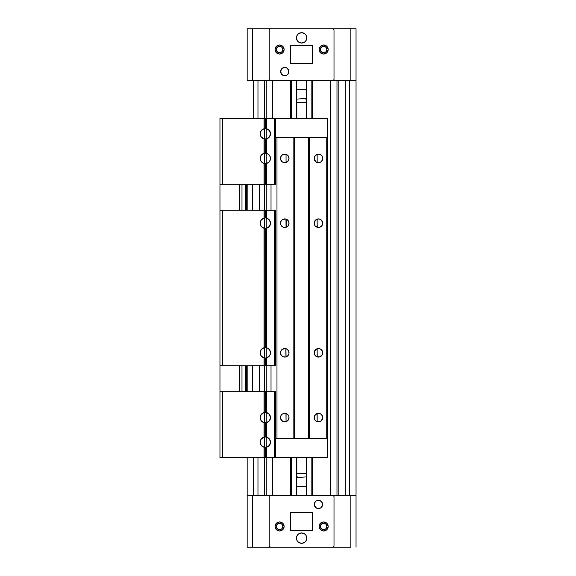 <?xml version="1.0" encoding="UTF-8"?>
<svg xmlns="http://www.w3.org/2000/svg" width="576" height="576" viewBox="0 0 576 576"><rect width="100%" height="100%" fill="white"/><g stroke="black" fill="none" stroke-linecap="round" stroke-linejoin="round"><path stroke-width="0.86" d="M297.526 473.594L301.608 473.328L297.526 473.594M296.813 486.526L304.452 486.288L296.813 486.526M305.69 476.95L301.608 477.216L305.69 476.95M319.91 508.313L319.464 508.457L319.91 508.313M316.541 508.111L318.456 508.579L317.448 508.457L320.724 507.902M316.303 507.974L317.448 508.457M317.002 500.544L319.91 500.551L318.449 500.285L316.454 500.796M320.609 500.89L319.91 500.551M279.576 529.704A3.24 3.24 0 0 1 276.336 526.464A3.24 3.24 0 0 1 279.576 523.224L281.866 524.174L282.816 526.464L281.866 528.754L279.576 529.704L277.286 528.754L276.336 526.464L277.286 524.174L279.576 523.224A3.24 3.24 0 0 1 282.816 526.464A3.24 3.24 0 0 1 279.576 529.704M323.64 529.704A3.24 3.24 0 0 1 320.4 526.464A3.24 3.24 0 0 1 323.64 523.224L325.93 524.174L326.88 526.464L325.93 528.754L323.64 529.704L321.35 528.754L320.4 526.464L321.35 524.174L323.64 523.224A3.24 3.24 0 0 1 326.88 526.464A3.24 3.24 0 0 1 323.64 529.704M306.403 486.288L304.452 486.288L306.403 486.288M296.813 477.216L301.608 477.216L296.813 477.216M306.403 473.328L301.608 473.328L306.403 473.328M247.176 547.2L247.176 495.36L247.176 547.2L288.648 547.2L252.36 547.2L252.36 495.36L252.36 547.2L247.176 547.2M350.856 495.36L327.528 495.36L350.856 495.36L350.856 547.2L350.856 495.36L356.04 495.36L356.04 547.2L356.04 80.64L350.856 80.64L350.856 28.8L314.568 28.8L350.856 28.8L350.856 80.64L314.568 80.64L350.856 80.64M350.856 547.2L314.568 547.2L350.856 547.2M288.648 495.36L252.36 495.36L288.648 495.36M296.813 476.849L297.526 476.95L296.813 476.849M306.403 473.695L305.69 473.594L306.403 473.695M321.905 506.736L322.524 503.626L321.386 501.502L319.262 500.364L316.152 500.983L314.626 502.848L314.388 505.238L316.152 507.881L318.456 508.579A4.147 4.147 0 0 1 314.309 504.432A4.147 4.147 0 0 1 318.456 500.285A4.147 4.147 0 0 1 322.603 504.432A4.147 4.147 0 0 1 318.456 508.579L320.76 507.881L322.524 505.238L321.905 502.128L320.04 500.602M319.464 508.457L318.456 508.579M306.403 495.36L306.403 457.776L306.403 495.36M306.403 118.224L306.403 80.64L306.403 118.224M312.106 495.36L312.106 457.776L312.106 495.36M312.106 118.224L312.106 80.64L312.106 118.224M330.545 80.64L330.545 495.36L330.545 80.64M312.624 495.36L312.624 457.776L312.624 495.36M312.624 118.224L312.624 80.64L312.624 118.224M311.832 495.36L311.832 457.776L311.832 495.36M311.832 118.224L311.832 80.64L311.832 118.224M306.922 80.64L306.922 118.224L306.922 80.64M306.922 457.776L306.922 495.36L306.922 457.776M296.294 80.64L296.294 118.224L296.294 80.64M296.294 457.776L296.294 495.36L296.294 457.776M291.384 80.64L291.384 118.224L291.384 80.64M291.384 457.776L291.384 495.36L291.384 457.776M291.096 495.36L291.096 457.776L291.11 495.36M291.096 118.224L291.096 80.64L291.11 118.224M290.592 80.64L290.592 118.224L290.592 80.64M290.592 457.776L290.592 495.36L290.592 457.776M272.671 80.64L272.671 118.224L272.671 80.64M272.671 457.776L272.671 495.36L272.671 457.776M266.234 495.36L266.234 457.776L266.234 495.36M266.234 447.3L266.234 437.09L266.234 447.3M266.234 422.705L266.234 412.495L266.234 422.705M266.234 391.68L266.234 365.76L266.234 391.68M266.234 357.905L266.234 347.695L266.234 357.905M266.234 228.305L266.234 218.095L266.234 228.305M266.234 210.24L266.234 184.32L266.234 210.24M266.234 163.505L266.234 153.295L266.234 163.505M266.234 138.881L266.234 128.671L266.234 138.881M266.234 118.224L266.234 80.64L266.234 118.224M264.406 495.36L264.406 457.776L264.406 495.36M264.406 447.3L264.406 437.09L264.406 447.3M264.406 422.705L264.406 412.495L264.406 422.705M264.406 391.68L264.406 365.76L264.406 391.68M264.406 357.905L264.406 347.695L264.406 357.905M264.406 228.305L264.406 218.095L264.406 228.305M264.406 210.24L264.406 184.32L264.406 210.24M264.406 163.505L264.406 153.295L264.406 163.505M264.406 138.881L264.406 128.671L264.406 138.881M264.406 118.224L264.406 80.64L264.406 118.224M257.969 495.36L257.969 457.776L257.969 495.36L253.656 495.36L257.969 495.36M257.969 118.224L257.969 80.64L253.656 80.64L253.656 118.224L253.656 80.64L257.969 80.64L257.969 118.224M253.656 457.776L253.656 495.36L253.656 457.776M247.176 495.36L247.176 457.776L247.176 495.36L252.36 495.36M247.176 80.64L247.176 28.8L247.176 80.64L252.36 80.64L252.36 28.8L247.176 28.8L252.36 28.8L252.36 80.64L275.688 80.64L252.36 80.64M247.176 184.32L247.176 210.24L247.176 184.32M247.176 365.76L247.176 391.68L247.176 365.76M350.827 495.36L356.04 495.36L356.04 80.64L350.827 80.64M349.56 80.64L349.56 495.36L349.56 80.64L345.247 80.64L345.247 495.36L349.56 495.36L345.247 495.36L345.247 80.64L349.56 80.64M338.81 495.36L338.81 80.64L338.81 495.36M336.982 495.36L336.982 80.64L336.982 495.36M252.389 495.36L247.298 495.36M252.389 80.64L247.298 80.64M305.69 102.406L301.608 102.672L305.69 102.406M306.403 89.474L298.764 89.712L306.403 89.474M297.526 99.05L301.608 98.784L297.526 99.05M283.306 67.687L283.752 67.543L283.306 67.687M286.675 67.889L284.76 67.421L285.768 67.543L282.492 68.098M286.913 68.026L285.768 67.543M286.214 75.456L283.306 75.449L284.767 75.715L286.762 75.204M282.607 75.11L283.306 75.449M323.64 46.296A3.24 3.24 0 0 1 326.88 49.536A3.24 3.24 0 0 1 323.64 52.776L321.35 51.826L320.4 49.536L321.35 47.246L323.64 46.296L325.93 47.246L326.88 49.536L325.93 51.826L323.64 52.776A3.24 3.24 0 0 1 320.4 49.536A3.24 3.24 0 0 1 323.64 46.296M279.576 46.296A3.24 3.24 0 0 1 282.816 49.536A3.24 3.24 0 0 1 279.576 52.776L277.286 51.826L276.336 49.536L277.286 47.246L279.576 46.296L281.866 47.246L282.816 49.536L281.866 51.826L279.576 52.776A3.24 3.24 0 0 1 276.336 49.536A3.24 3.24 0 0 1 279.576 46.296M296.813 89.712L298.764 89.712L296.813 89.712M306.403 98.784L301.608 98.784L306.403 98.784M296.813 102.672L301.608 102.672L296.813 102.672M356.04 28.8L356.04 80.64L356.04 28.8L350.856 28.8L356.04 28.8M288.648 28.8L252.36 28.8L288.648 28.8M306.403 99.151L305.69 99.05L306.403 99.151M296.813 102.305L297.526 102.406L296.813 102.305M281.311 69.264L280.692 72.374L281.83 74.498L283.954 75.636L287.064 75.017L288.59 73.152L288.828 70.762L287.064 68.119L284.76 67.421A4.147 4.147 0 0 1 288.907 71.568A4.147 4.147 0 0 1 284.76 75.715A4.147 4.147 0 0 1 280.613 71.568A4.147 4.147 0 0 1 284.76 67.421L282.456 68.119L280.692 70.762L281.311 73.872L283.176 75.398M283.752 67.543L284.76 67.421M288.792 156.967L287.741 155.333L286.042 154.318L283.486 154.318L281.779 155.333L282.456 154.793A4.277 4.277 0 0 0 280.483 158.4A4.277 4.277 0 0 1 284.76 154.123A4.277 4.277 0 0 1 289.037 158.4L288.727 156.802M286.056 154.325L286.056 162.475L286.056 154.325L285.624 154.21M315.274 155.542L314.179 158.4A4.277 4.277 0 0 1 318.456 154.123A4.277 4.277 0 0 1 322.733 158.4A4.277 4.277 0 0 0 320.962 154.937L317.801 154.174L315.41 155.398M319.738 154.318L319.32 154.21M321.696 155.606L320.285 154.534L318.449 154.123L315.432 155.376L314.258 157.565L314.258 159.235L316.08 161.957L319.291 162.598L320.832 161.957L322.409 160.034L322.654 157.565L322.013 156.024L320.832 154.843L319.111 154.174M317.045 413.561L317.16 421.675L317.16 413.525L315.958 414.13L314.388 416.275L314.388 418.925L315.475 420.667L317.174 421.682L319.73 421.682L321.437 420.667L320.76 421.207A4.277 4.277 0 0 0 320.832 421.157L322.654 418.435L322.409 415.966L320.832 414.043L317.959 413.352M317.174 421.682L317.592 421.79M316.152 421.2L315.41 420.602M285.674 413.424L282.384 414.043L281.203 415.224L280.483 417.6A4.277 4.277 0 0 0 282.254 421.063L281.52 420.394L283.478 421.682L285.415 421.826L288.13 420.235M286.553 421.481L287.806 420.602M283.478 421.682L283.896 421.79M283.478 154.318L284.753 154.123L282.384 154.843L281.203 156.024L280.562 159.235L282.384 161.957L284.76 162.677L287.784 161.424L289.037 158.4L287.784 155.376L285.415 154.174M288.13 155.765L287.258 154.93M282.456 154.8L281.779 155.333M286.034 154.318L285.674 154.224M315.958 154.93L315.086 155.765M321.142 155.074L320.76 154.8L321.142 155.074M285.674 219.024L282.384 219.643L281.203 220.824L280.483 223.2A4.277 4.277 0 0 1 284.76 218.923A4.277 4.277 0 0 1 289.037 223.2L288.727 221.602M288.792 221.767L287.258 219.73L285.955 219.096L286.056 227.275L288.13 225.835M288.13 220.565L287.806 220.198M318.456 218.923L316.08 219.643L314.258 222.365L315.007 225.727L317.16 227.275L317.16 219.125L315.007 220.673L314.179 223.2A4.277 4.277 0 0 1 318.456 218.923A4.277 4.277 0 0 1 322.733 223.2L321.48 220.176L320.09 219.247L317.959 218.952M315.41 220.198L315.086 220.565M285.674 348.624L282.384 349.243L281.203 350.424L280.483 352.8A4.277 4.277 0 0 1 284.76 348.523A4.277 4.277 0 0 1 289.037 352.8L288.727 351.202M288.792 351.367L287.258 349.33L285.955 348.696L286.056 356.875L288.13 355.435M288.13 350.165L287.806 349.798M318.456 348.523L316.08 349.243L314.258 351.965L315.007 355.327L317.16 356.875L317.16 348.725L315.007 350.273L314.179 352.8A4.277 4.277 0 0 1 318.456 348.523A4.277 4.277 0 0 1 322.733 352.8L321.48 349.776L320.09 348.847L317.959 348.552M315.41 349.798L315.086 350.165M280.483 417.6L281.736 420.624L284.76 421.877L287.784 420.624L289.037 417.6A4.277 4.277 0 0 1 284.76 421.877A4.277 4.277 0 0 1 280.483 417.6A4.277 4.277 0 0 1 284.76 413.323A4.277 4.277 0 0 1 289.037 417.6L288.727 416.002M288.792 416.167L287.172 414.065M288.13 414.965L286.056 413.525L286.056 421.675L286.596 421.466L284.105 421.826M318.456 413.323L315.432 414.576L314.179 417.6A4.277 4.277 0 0 1 318.456 413.323A4.277 4.277 0 0 1 322.733 417.6A4.277 4.277 0 0 1 318.456 421.877A4.277 4.277 0 0 1 314.179 417.6L314.899 419.976L316.08 421.157L318.456 421.877L320.832 421.157A4.277 4.277 0 0 0 322.733 417.6M316.044 414.065L315.086 414.965M326.232 137.664L309.384 137.664L326.232 137.664L326.232 438.336L309.384 438.336L309.384 137.664L309.384 438.336L326.232 438.336L326.232 137.664M293.832 137.664L276.984 137.664L293.832 137.664L293.832 438.336L276.984 438.336L276.984 137.664L276.984 438.336L293.832 438.336L293.832 137.664M314.424 354.233L314.179 352.8L314.899 355.176L316.08 356.357L319.291 356.998L322.013 355.176L322.733 352.8A4.277 4.277 0 0 1 318.456 357.077A4.277 4.277 0 0 1 314.179 352.8L314.23 352.13M314.424 224.633L314.179 223.2L314.899 225.576L316.08 226.757L319.291 227.398L322.013 225.576L322.733 223.2A4.277 4.277 0 0 1 318.456 227.477A4.277 4.277 0 0 1 314.179 223.2L314.23 222.53M288.986 416.93L288.828 418.925L288.958 416.765L288.317 415.224L287.136 414.043L285.257 413.352M288.986 352.13L289.037 352.8A4.277 4.277 0 0 1 284.76 357.077A4.277 4.277 0 0 1 280.483 352.8L281.203 355.176L283.126 356.753L285.595 356.998L287.784 355.824L288.958 353.635L288.713 351.166L287.136 349.243L285.257 348.552M288.986 222.53L289.037 223.2A4.277 4.277 0 0 1 284.76 227.477A4.277 4.277 0 0 1 280.483 223.2L281.203 225.576L283.126 227.153L285.595 227.398L287.784 226.224L288.958 224.035L288.713 221.566L287.136 219.643L285.257 218.952M327.528 438.336L327.528 137.664L275.688 137.664L327.528 137.664L327.528 118.224L275.688 118.224L327.528 118.224L327.528 438.336L275.688 438.336L327.528 438.336L327.528 457.776L275.688 457.776L327.528 457.776L327.528 438.336M319.738 421.682L317.801 421.826M315.77 420.926L315.281 420.458M315.086 420.235L315.958 421.07M320.76 421.2L321.437 420.667M317.182 421.682L318.463 421.877M287.258 421.07L288.252 420.07M286.596 421.466L287.741 420.667M283.486 421.682L282.074 420.926L283.486 421.682L285.674 421.776M317.959 357.048L318.456 357.077M317.045 348.761L317.261 356.904M315.086 355.435L315.41 355.802M314.23 353.47L314.489 354.398M287.806 355.802L288.252 355.27M285.257 357.048L285.674 356.976M317.959 227.448L318.456 227.477M317.045 219.161L317.261 227.304M315.086 225.835L315.41 226.202M314.23 223.87L314.489 224.798M287.806 226.202L288.252 225.67M285.84 227.34L285.257 227.448M322.733 158.4A4.277 4.277 0 0 1 318.456 162.677A4.277 4.277 0 0 1 314.179 158.4L314.489 159.998M317.959 162.648L318.456 162.677M314.424 159.833L315.958 161.87L317.261 162.504M315.086 161.035L316.044 161.935M288.986 157.73L289.037 158.4A4.277 4.277 0 0 1 284.76 162.677A4.277 4.277 0 0 1 280.483 158.4M286.171 162.439L288.13 161.035M287.172 161.935L288.252 160.87M285.257 162.648L285.674 162.576M282.074 420.926L281.585 420.466M319.73 154.318L320.76 154.8M317.16 154.325L317.16 162.475L317.16 154.325L318.449 154.123M294.61 438.336L294.61 137.664L294.61 438.336M308.606 137.664L308.606 438.336L308.606 137.664M317.225 413.503L318.118 413.338M318.146 357.062L317.232 356.897M317.225 348.703L318.118 348.538M318.146 227.462L317.232 227.297M317.225 219.103L318.118 218.938M318.146 162.662L317.232 162.497M286.171 227.239L286.171 219.161M285.955 413.496L286.056 421.675M285.84 348.66L285.955 356.904M314.23 418.27L314.23 416.93M288.986 418.27L288.792 419.033M288.986 353.47L288.792 354.233M288.986 223.87L288.792 224.633M288.986 159.07L288.792 159.833M314.23 159.07L314.23 157.73M298.728 542.441L301.608 543.312A5.184 5.184 0 0 1 296.424 538.128A5.184 5.184 0 0 1 301.608 532.944L298.728 533.815L297.295 535.248L296.525 537.12L296.525 539.136L297.295 541.008L298.728 542.441L301.608 543.312L303.595 542.916L305.273 541.793L306.396 540.115L306.792 538.128L305.921 535.248L304.488 533.815L302.616 533.045L300.6 533.045L298.728 533.815M323.64 531A4.536 4.536 0 0 1 319.104 526.464A4.536 4.536 0 0 1 323.64 521.928A4.536 4.536 0 0 1 328.176 526.464A4.536 4.536 0 0 1 323.64 531L326.844 529.668L328.176 526.464L326.844 523.26L323.64 521.928L320.436 523.26L319.104 526.464L320.436 529.668L323.64 531M279.576 531A4.536 4.536 0 0 1 275.04 526.464A4.536 4.536 0 0 1 279.576 521.928A4.536 4.536 0 0 1 284.112 526.464A4.536 4.536 0 0 1 279.576 531L282.78 529.668L284.112 526.464L282.78 523.26L279.576 521.928L276.372 523.26L275.04 526.464L276.372 529.668L279.576 531M270.007 547.099L269.208 545.904L269.208 496.656L269.59 495.742L270.504 495.36L332.712 495.36L333.626 495.742L334.008 496.656L334.008 545.904L333.626 546.818L332.712 547.2L270.504 547.2L269.309 546.401M333.907 546.401L334.008 545.904A1.296 1.296 0 0 1 332.712 547.2L270.504 547.2A1.296 1.296 0 0 1 269.208 545.904L269.208 496.656A1.296 1.296 0 0 1 270.504 495.36L333.209 495.461M315.007 502.128L314.388 505.238L315.007 506.736L316.872 508.262M290.592 530.604L312.624 530.604L312.624 512.208L290.592 512.208L290.592 530.604L312.624 530.604L312.624 512.208L290.592 512.208L290.592 530.604M304.488 533.815L301.608 532.944A5.184 5.184 0 0 1 306.792 538.128A5.184 5.184 0 0 1 301.608 543.312L304.488 542.441M305.273 541.793L306.396 540.115M297.943 534.463L296.82 536.141M332.712 495.36A1.296 1.296 0 0 1 334.008 496.656L334.008 545.904M320.436 523.26L319.867 523.944M326.844 529.668L327.413 528.984M276.372 523.26L275.803 523.944M282.78 529.668L283.349 528.984M304.488 33.559L301.608 32.688A5.184 5.184 0 0 1 306.792 37.872A5.184 5.184 0 0 1 301.608 43.056L304.488 42.185L305.921 40.752L306.691 38.88L306.691 36.864L305.921 34.992L304.488 33.559L301.608 32.688L299.621 33.084L297.943 34.207L296.82 35.885L296.424 37.872L297.295 40.752L298.728 42.185L300.6 42.955L302.616 42.955L304.488 42.185M279.576 45A4.536 4.536 0 0 1 284.112 49.536A4.536 4.536 0 0 1 279.576 54.072A4.536 4.536 0 0 1 275.04 49.536A4.536 4.536 0 0 1 279.576 45L276.372 46.332L275.04 49.536L276.372 52.74L279.576 54.072L282.78 52.74L284.112 49.536L282.78 46.332L279.576 45M323.64 45A4.536 4.536 0 0 1 328.176 49.536A4.536 4.536 0 0 1 323.64 54.072A4.536 4.536 0 0 1 319.104 49.536A4.536 4.536 0 0 1 323.64 45L320.436 46.332L319.104 49.536L320.436 52.74L323.64 54.072L326.844 52.74L328.176 49.536L326.844 46.332L323.64 45M333.209 28.901L334.008 30.096L334.008 79.344L333.626 80.258L332.712 80.64L270.504 80.64L269.59 80.258L269.208 79.344L269.208 30.096L269.59 29.182L270.504 28.8L332.712 28.8L333.907 29.599M269.309 29.599L269.208 30.096A1.296 1.296 0 0 1 270.504 28.8L332.712 28.8A1.296 1.296 0 0 1 334.008 30.096L334.008 79.344A1.296 1.296 0 0 1 332.712 80.64L270.007 80.539M288.209 73.872L288.828 70.762L288.209 69.264L286.344 67.738M312.624 45.396L290.592 45.396L290.592 63.792L312.624 63.792L312.624 45.396L290.592 45.396L290.592 63.792L312.624 63.792L312.624 45.396M298.728 42.185L301.608 43.056A5.184 5.184 0 0 1 296.424 37.872A5.184 5.184 0 0 1 301.608 32.688L298.728 33.559M297.943 34.207L296.82 35.885M305.273 41.537L306.396 39.859M270.504 80.64A1.296 1.296 0 0 1 269.208 79.344L269.208 30.096M282.78 52.74L283.349 52.056M276.372 46.332L275.803 47.016M326.844 52.74L327.413 52.056M320.436 46.332L319.867 47.016M261 136.642L260.136 133.783L261.223 136.951L264.024 138.794A5.184 5.184 0 0 1 264.024 128.758L265.32 128.592L264.931 128.606L264.931 118.224L264.931 128.606L264.017 128.758L264.024 118.224L265.709 118.224L265.709 128.606L265.32 128.592L266.616 128.758A5.184 5.184 0 0 1 266.616 138.794L265.32 138.96A5.184 5.184 0 0 0 265.709 138.946L265.709 153.23L266.616 153.382A5.184 5.184 0 0 1 266.616 163.418L265.32 163.584A5.184 5.184 0 0 0 265.709 163.57L265.709 184.32L222.552 184.32L222.552 118.224L264.024 118.224L264.024 128.758L261.223 130.601L260.136 133.776L261 130.91M270.194 132.019L269.726 131.047A5.184 5.184 0 0 0 265.522 128.599M270.065 131.681L270.504 133.783L269.64 130.91M270.454 134.496L270.302 135.202L270.454 134.496M265.522 153.223L265.522 153.223A5.184 5.184 0 0 1 268.841 154.591L266.616 153.382L266.616 138.794L269.417 136.951L270.504 133.776L269.417 130.601L266.616 128.758L266.616 118.224L274.392 118.224L274.392 184.32L266.616 184.32L266.616 163.418L268.841 162.202L270.223 160.078L270.432 157.55L269.417 155.225A5.184 5.184 0 0 0 268.848 154.598L269.417 155.225A5.184 5.184 0 0 1 269.726 155.671L269.64 155.534M270.194 221.443L269.726 220.471A5.184 5.184 0 0 0 265.709 218.03L266.616 218.182A5.184 5.184 0 0 1 266.616 228.218L265.32 228.384A5.184 5.184 0 0 0 265.709 228.37L265.709 347.63L266.616 347.782A5.184 5.184 0 0 0 265.522 347.623L265.522 347.623M270.065 221.105L270.504 223.207L269.64 220.334M270.454 223.92L270.302 224.626L270.454 223.92M270.194 351.043L269.726 350.071A5.184 5.184 0 0 0 268.171 348.473L266.616 347.782A5.184 5.184 0 0 1 266.616 357.818L265.32 357.984L265.709 357.97L265.709 365.76L222.552 365.76L222.552 210.24L264.024 210.24L264.024 218.182L261.223 220.025L260.136 223.2L261 220.342M270.065 350.705L270.504 352.807L269.64 349.934M270.454 353.52L270.302 354.226L270.454 353.52M261 420.466L260.136 417.607L261.223 420.775L264.024 422.618A5.184 5.184 0 0 1 264.024 412.582L265.32 412.416L264.931 412.43L264.931 391.68L264.931 412.43L264.017 412.582L264.024 391.68L265.709 391.68L265.709 412.43L265.32 412.416L266.616 412.582A5.184 5.184 0 0 1 266.616 422.618L265.32 422.784A5.184 5.184 0 0 0 265.709 422.77L265.709 437.026L265.32 437.011L266.616 437.177A5.184 5.184 0 0 1 266.616 447.214L265.32 447.379A5.184 5.184 0 0 0 265.709 447.365L265.709 457.776L222.552 457.776L222.552 391.68L264.024 391.68L264.024 412.582L261.223 414.425L260.136 417.6L261 414.734M270.194 440.438L269.726 439.466A5.184 5.184 0 0 0 265.522 437.011M270.065 440.1L270.504 442.202L269.64 439.33M270.454 442.915L270.302 443.614L270.454 442.915M270.194 415.843L269.726 414.871A5.184 5.184 0 0 0 265.522 412.423M270.065 415.505L270.504 417.607L269.64 414.734M270.454 418.32L270.302 419.026L270.454 418.32M261 226.058L260.136 223.207L260.914 220.471L260.446 221.443M260.446 224.964L260.136 223.207L261.223 226.375L264.024 228.218L264.024 347.782L261.223 349.625L260.136 352.8L261 349.942M261 355.658L260.136 352.807L260.914 350.071L260.446 351.043M260.446 354.564L260.136 352.807L261.223 355.975L264.024 357.818L264.024 365.76L264.002 357.811M260.446 419.364L260.914 420.329L260.136 417.607L260.914 414.871L260.446 415.843M261 445.054L260.136 442.202L261 439.33M264.002 437.177L264.017 422.618L264.024 437.177L261.223 439.02L260.136 442.195L260.446 440.438M260.446 443.952L260.136 442.202L261.223 445.37L264.024 447.214L264.024 457.776L264.002 447.206M266.638 228.211L266.623 347.782L266.616 228.218L269.417 226.375L270.504 223.2L269.417 220.025L266.616 218.182L266.616 210.24L274.392 210.24L274.392 365.76L266.616 365.76L266.616 357.818L269.417 355.975L270.432 353.65L269.885 350.338L268.171 348.473M274.392 391.68L274.392 457.776L266.616 457.776L266.616 447.214L269.417 445.37L270.504 442.195L269.417 439.02L266.616 437.177L266.616 422.618L269.417 420.775L270.504 417.6L269.417 414.425L266.616 412.582L266.616 391.68L275.688 391.68L275.688 457.776L274.392 457.776L274.392 391.68L275.688 391.68L275.688 457.776L265.709 457.776L265.709 447.365L266.616 447.214L266.616 457.776L264.931 457.776L264.931 447.365L264.931 457.776L219.96 457.776L219.96 391.68L219.96 457.776L222.552 457.776L222.552 391.68L266.616 391.68L266.63 412.589L265.709 412.43L265.709 391.68L274.392 391.68M271.022 365.76L271.022 391.68L271.022 365.76M271.022 184.32L271.022 210.24L271.022 184.32M259.618 210.24L259.618 184.32L259.618 210.24M259.618 391.68L259.618 365.76L259.618 391.68M252.706 365.76L252.706 391.68L252.706 365.76M252.706 184.32L252.706 210.24L252.706 184.32M219.96 365.76L219.96 391.68L222.552 391.68L219.96 391.68L219.96 210.24L219.96 365.76L222.552 365.76L219.96 365.76M261 161.266L260.136 158.407L260.755 160.862L262.469 162.727L264.931 163.57L266.623 163.418L266.616 184.32L275.688 184.32L275.688 118.224L275.688 184.32L274.392 184.32L274.392 118.224L265.709 118.224L266.616 118.224L266.616 128.758L265.709 128.606L265.709 118.224L219.96 118.224L222.552 118.224L222.552 184.32L219.96 184.32L219.96 118.224L219.96 210.24L222.552 210.24L222.552 365.76L264.931 365.76L264.931 357.97L264.931 365.76L265.709 365.76L265.709 357.97L266.616 357.818L266.616 365.76L265.709 365.76L274.392 365.76L274.392 210.24L275.688 210.24L275.688 365.76L274.392 365.76L275.688 365.76L275.688 210.24L266.616 210.24L266.638 218.189M264.024 357.818L265.32 357.984L264.024 357.818A5.184 5.184 0 0 1 264.024 347.782L264.002 228.211M260.446 135.54L260.914 136.505L260.136 133.783L260.914 131.047L260.446 132.019M264.002 153.389L264.017 138.794L264.024 153.382L261.223 155.225L260.136 158.4L261 155.534M260.446 160.164L260.914 161.129L260.136 158.407L260.914 155.671L260.446 156.643M265.32 163.584L264.931 163.57L264.931 184.32L264.931 163.57L264.024 163.418L264.024 184.32L264.01 163.418A5.184 5.184 0 0 1 264.024 153.382L264.024 153.382M264.002 218.189L264.024 210.24L264.931 210.24L264.931 218.03L264.024 218.182L264.931 218.03L264.931 210.24L265.709 210.24L265.709 218.03L265.709 210.24L266.616 210.24L219.96 210.24L219.96 184.32L265.709 184.32L265.709 163.57M265.32 218.016L264.931 218.03L265.32 218.016M266.616 184.32L265.709 184.32L266.616 184.32M266.616 218.182L265.709 218.03M274.392 118.224L275.688 118.224L274.392 118.224M239.4 210.24L239.4 184.32L239.4 210.24M239.4 391.68L239.4 365.76L239.4 391.68M266.638 138.787L266.638 153.389M266.623 138.794L264.931 138.946L264.931 153.23L264.931 138.946L265.32 138.96M265.32 153.216L264.931 153.23L265.32 153.216M266.616 153.382L265.709 153.23L265.709 138.946M264.002 347.789L264.024 347.782A5.184 5.184 0 0 1 264.931 347.63L264.931 228.37L264.931 347.63L265.32 347.616L264.931 347.63M265.32 228.384L264.024 228.218L265.709 228.37L265.709 347.63L266.638 347.789M266.623 228.218L265.709 228.37M266.638 422.611L266.638 437.177M266.623 422.618L264.931 422.77L264.931 437.026L264.024 437.177L264.931 437.026L264.931 422.77L265.32 422.784M265.32 447.379L265.709 447.365M265.32 437.011L264.931 437.026L265.32 437.011M266.616 437.177L265.709 437.026L265.709 422.77M241.992 184.32L241.992 210.24L241.992 184.32M241.992 365.76L241.992 391.68L241.992 365.76M245.232 184.32L245.232 210.24L245.232 184.32M245.232 365.76L245.232 391.68L245.232 365.76M245.88 391.68L245.88 365.76M245.88 210.24L245.88 184.32M246.722 184.32L246.722 210.24L246.722 184.32M246.722 365.76L246.722 391.68L246.722 365.76M260.575 419.695L260.914 420.329A5.184 5.184 0 0 0 264.931 422.77M260.914 414.871L260.575 415.512M264.931 412.43A5.184 5.184 0 0 0 264.024 412.582M264.024 447.214A5.184 5.184 0 0 1 264.024 437.177M260.575 444.283L260.914 444.924A5.184 5.184 0 0 0 264.931 447.365M264.931 437.026A5.184 5.184 0 0 0 260.914 439.466L260.575 440.1M260.575 354.895L260.914 355.529A5.184 5.184 0 0 0 264.931 357.97M260.914 350.071L260.575 350.712M265.118 228.377A5.184 5.184 0 0 1 264.024 218.182M260.575 225.295L260.914 225.929A5.184 5.184 0 0 0 262.469 227.527M264.931 218.03A5.184 5.184 0 0 0 260.914 220.471L260.575 221.112M260.575 160.495L260.914 161.129A5.184 5.184 0 0 0 264.931 163.57M264.931 153.23A5.184 5.184 0 0 0 260.914 155.671L260.575 156.312M260.575 135.871L260.914 136.505A5.184 5.184 0 0 0 265.118 138.953M264.931 128.606A5.184 5.184 0 0 0 260.914 131.047L260.575 131.688M296.813 495.36L296.813 457.776M296.813 118.224L296.813 80.64"/></g></svg>
